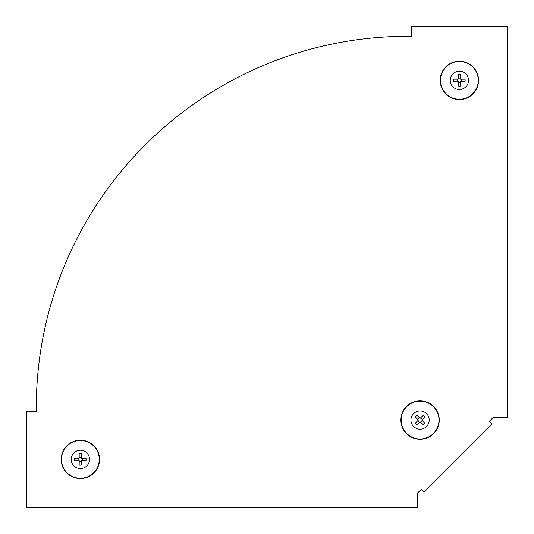 <?xml version="1.0" encoding="UTF-8"?>
<svg xmlns="http://www.w3.org/2000/svg" width="534" height="534" viewBox="0 0 534 534"><rect width="100%" height="100%" fill="white"/><g stroke="black" fill="none" stroke-linecap="round" stroke-linejoin="round"><path stroke-width="0.8" d="M417.708 492.922L421.433 489.197L424.143 491.907L491.907 424.143L489.197 421.433L492.922 417.708L507.3 417.708L507.3 26.7L411.467 26.7L411.467 36.285L407.629 36.285A371.35 371.35 0 0 0 36.285 407.629L36.285 411.467L26.7 411.467L26.7 507.3L417.708 507.3L417.708 492.922M459.38 61.203A19.164 19.164 0 0 1 478.551 80.367A19.164 19.164 0 0 1 459.38 99.538A19.164 19.164 0 0 1 440.216 80.367A19.164 19.164 0 0 1 459.38 61.203M459.38 71.222A9.145 9.145 0 0 1 468.525 80.367A9.145 9.145 0 0 1 459.38 89.512A9.145 9.145 0 0 1 450.242 80.367A9.145 9.145 0 0 1 459.38 71.222M460.562 82.276A2.243 2.243 0 0 1 458.205 82.276M457.478 81.548A2.243 2.243 0 0 1 457.478 79.186M458.205 78.458A2.243 2.243 0 0 1 460.562 78.458M460.562 85.994A5.747 5.747 0 0 1 458.205 85.994L458.205 81.548L453.753 81.548A5.747 5.747 0 0 1 453.753 79.186L458.205 79.186L458.205 74.74A5.747 5.747 0 0 1 460.562 74.74L460.562 79.186L465.014 79.186A5.747 5.747 0 0 1 465.014 81.548L460.562 81.548L460.562 85.994M461.289 79.186A2.243 2.243 0 0 1 461.289 81.548M61.203 459.38A19.164 19.164 0 0 1 80.367 440.216A19.164 19.164 0 0 1 99.538 459.38A19.164 19.164 0 0 1 80.367 478.551A19.164 19.164 0 0 1 61.203 459.38M71.222 459.38A9.145 9.145 0 0 1 80.367 450.242A9.145 9.145 0 0 1 89.512 459.38A9.145 9.145 0 0 1 80.367 468.525A9.145 9.145 0 0 1 71.222 459.38M82.276 458.205A2.243 2.243 0 0 1 82.276 460.562M81.548 461.289A2.243 2.243 0 0 1 79.186 461.289M78.458 460.562A2.243 2.243 0 0 1 78.458 458.205M85.994 458.205A5.747 5.747 0 0 1 85.994 460.562L81.548 460.562L81.548 465.014A5.747 5.747 0 0 1 79.186 465.014L79.186 460.562L74.74 460.562A5.747 5.747 0 0 1 74.74 458.205L79.186 458.205L79.186 453.753A5.747 5.747 0 0 1 81.548 453.753L81.548 458.205L85.994 458.205M79.186 457.478A2.243 2.243 0 0 1 81.548 457.478M433.628 433.628A19.164 19.164 0 0 1 406.521 433.628A19.164 19.164 0 0 1 406.521 406.521A19.164 19.164 0 0 1 433.628 406.521A19.164 19.164 0 0 1 433.628 433.628M426.539 426.539A9.145 9.145 0 0 1 413.61 426.539A9.145 9.145 0 0 1 413.61 413.61A9.145 9.145 0 0 1 426.539 413.61A9.145 9.145 0 0 1 426.539 426.539M417.895 419.564A2.243 2.243 0 0 1 419.564 417.895M420.592 417.895A2.243 2.243 0 0 1 422.26 419.564M422.26 420.592A2.243 2.243 0 0 1 420.592 422.26M415.265 416.934A5.747 5.747 0 0 1 416.934 415.265L420.078 418.409L423.222 415.265A5.747 5.747 0 0 1 424.89 416.934L421.747 420.078L424.89 423.222A5.747 5.747 0 0 1 423.222 424.89L420.078 421.747L416.934 424.89A5.747 5.747 0 0 1 415.265 423.222L418.409 420.078L415.265 416.934M419.564 422.26A2.243 2.243 0 0 1 417.895 420.592M459.38 61.25A19.117 19.117 0 0 1 478.497 80.367A19.117 19.117 0 0 1 459.38 99.484A19.117 19.117 0 0 1 440.27 80.367A19.117 19.117 0 0 1 459.38 61.25M459.38 61.463A18.904 18.904 0 0 1 478.29 80.367A18.904 18.904 0 0 1 459.38 99.271A18.904 18.904 0 0 1 440.477 80.367A18.904 18.904 0 0 1 459.38 61.463M61.25 459.38A19.117 19.117 0 0 1 80.367 440.27A19.117 19.117 0 0 1 99.484 459.38A19.117 19.117 0 0 1 80.367 478.497A19.117 19.117 0 0 1 61.25 459.38M61.463 459.38A18.904 18.904 0 0 1 80.367 440.477A18.904 18.904 0 0 1 99.271 459.38A18.904 18.904 0 0 1 80.367 478.29A18.904 18.904 0 0 1 61.463 459.38M433.595 433.595A19.117 19.117 0 0 1 406.561 433.595A19.117 19.117 0 0 1 406.561 406.561A19.117 19.117 0 0 1 433.595 406.561A19.117 19.117 0 0 1 433.595 433.595M433.448 433.448A18.904 18.904 0 0 1 406.708 433.448A18.904 18.904 0 0 1 406.708 406.708A18.904 18.904 0 0 1 433.448 406.708A18.904 18.904 0 0 1 433.448 433.448"/></g></svg>
